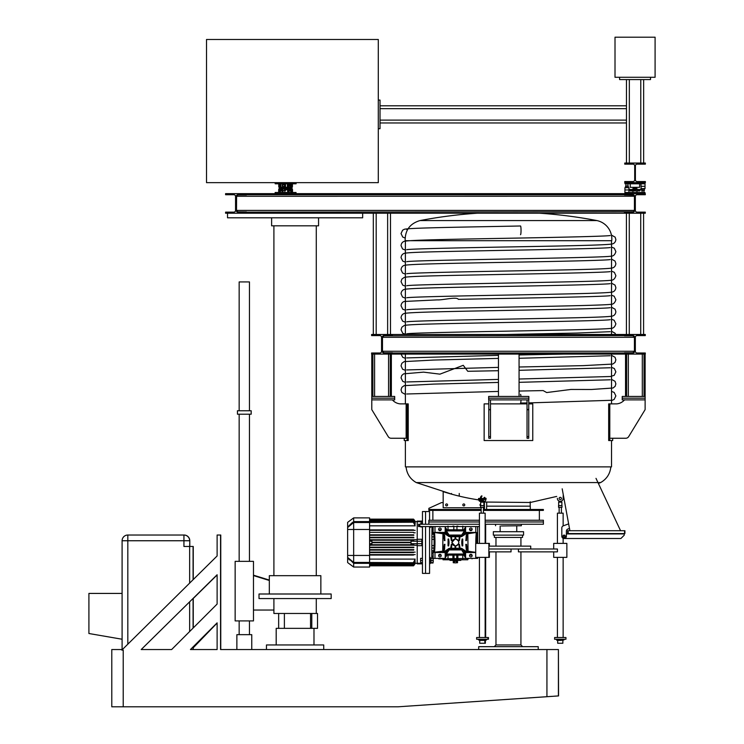 <?xml version="1.0" encoding="UTF-8"?>
<svg xmlns="http://www.w3.org/2000/svg" width="744" height="744" viewBox="0 0 744 744"><rect width="100%" height="100%" fill="white"/><g stroke="black" fill="none" stroke-linecap="round" stroke-linejoin="round"><path stroke-width="1.12" d="M405.387 440.541L405.387 466.879L611.521 466.879L611.521 440.541M419.932 220.587L596.976 220.587A18.777 18.777 0 0 1 611.745 240.703L405.154 240.703C405.015 230.277 409.935 223.572 419.932 220.587A470.738 470.738 0 0 1 477.323 213.221M556.689 496.425L530.212 502.498L484.4 502.033M597.599 482.568L416.259 482.568C410.195 479.071 406.801 473.844 406.075 466.879M610.833 466.879C610.108 473.844 606.704 479.071 600.641 482.568L597.981 482.568M625.537 396.45L625.537 354.079M626.625 396.45L626.625 354.079M645.122 396.45L622.216 396.45L622.216 399.881L645.122 399.881L645.122 398.17L622.216 398.17L645.122 398.17L645.122 354.079M644.034 396.45L644.034 354.079M645.122 409.46L645.122 399.881L645.122 409.46A0.577 0.577 0 0 1 645.039 409.758L628.689 436.598A3.432 3.432 0 0 1 625.76 438.253L612.665 438.253L612.665 440.541L608.676 440.541L608.676 403.89L609.792 403.89L609.792 440.541M609.792 403.89L616.488 403.89A11.551 11.551 0 0 0 624.504 399.881M610.768 403.89L616.488 403.89M625.76 438.253L610.768 438.253M645.039 409.758L628.689 436.598M498.452 354.079L498.452 396.45L519.07 396.45L519.07 354.079M528.863 398.17L528.863 399.881L488.659 399.881L488.659 398.17L528.863 398.17L488.659 398.17L488.659 396.45L528.863 396.45L528.863 398.17M527.031 438.253L528.742 438.253L528.742 399.881L527.031 399.881L527.031 438.253M488.78 409.46L488.78 438.253L490.501 438.253L490.501 399.881L488.78 399.881L488.78 409.46L490.501 409.46M528.742 403.89L532.769 403.89L532.769 440.541L484.139 440.541L484.139 403.89L488.78 403.89M527.031 403.89L490.501 403.89M391.363 396.45L391.363 354.079M390.274 396.45L390.274 354.079M372.874 396.45L372.874 354.079M371.786 396.45L371.786 399.881L394.692 399.881L394.692 398.17L371.786 398.17L394.692 398.17L394.692 396.45L371.786 396.45L371.786 354.079M392.395 399.881A11.551 11.551 0 0 0 400.412 403.89L406.14 403.89L406.14 438.253L391.149 438.253A3.432 3.432 0 0 1 388.21 436.598L371.87 409.758A0.577 0.577 0 0 1 371.786 409.46L371.786 399.881M388.21 436.598L371.87 409.758M400.412 403.89L404.243 403.89M407.117 440.541L408.233 440.541L408.233 403.89L407.117 403.89L407.117 440.541L404.243 440.541L404.243 438.253L391.149 438.253M407.117 403.89L406.14 403.89M645.299 352.991L645.299 354.079L624.69 354.079L624.69 352.991L632.939 352.991A1.721 1.721 0 0 0 634.651 351.27L634.651 337.302A1.721 1.721 0 0 0 632.939 335.581L624.69 335.581L624.69 334.493L645.299 334.493L645.299 335.581L637.059 335.581A1.721 1.721 0 0 0 635.339 337.302L635.339 351.27A1.721 1.721 0 0 0 637.059 352.991L645.299 352.991M392.218 335.581L392.218 334.493L371.6 334.493L371.6 335.581L379.849 335.581A1.721 1.721 0 0 1 381.56 337.302L381.56 351.27A1.721 1.721 0 0 1 379.849 352.991L371.6 352.991L371.6 354.079L392.218 354.079L392.218 352.991L383.969 352.991A1.721 1.721 0 0 1 382.249 351.27L382.249 337.302A1.721 1.721 0 0 1 383.969 335.581L392.218 335.581M392.441 335.814L383.969 335.814L382.481 337.302L382.481 351.27L383.969 352.758L392.441 352.758L392.441 354.079L624.458 354.079L624.458 352.758L632.939 352.758L634.427 351.27L634.427 337.302L632.939 335.814L624.458 335.581L383.969 335.814M624.458 335.581L624.458 334.493L392.441 334.493L392.441 335.581M383.969 352.758L392.441 352.758M632.939 335.814L624.458 335.814M624.458 352.758L632.939 352.758M392.441 352.991L624.458 352.991M236.471 210.58L237.959 211.9L246.431 211.9L246.431 213.221L225.59 213.221L225.59 212.133L233.83 212.133A1.721 1.721 0 0 0 235.55 210.413L235.55 196.444A1.721 1.721 0 0 0 233.83 194.723L225.59 194.723L225.59 193.635L246.199 193.635L246.199 194.723L237.959 194.723A1.721 1.721 0 0 0 236.239 196.444L236.239 210.413A1.721 1.721 0 0 0 237.959 212.133L246.199 212.133L246.199 213.221M246.431 211.9L237.559 211.845M633.6 195.105L624.458 194.956L624.458 193.635L246.431 193.635L246.431 194.956L237.959 194.956L236.592 195.83L236.508 210.775M634.409 196.23L236.471 196.277M236.499 196.137L236.787 195.523M634.427 196.435L634.344 195.942M634.381 196.072L633.972 195.365M246.431 212.133L633.6 211.742M246.431 194.956L237.959 194.956M236.592 211.017L236.462 210.413L634.427 210.413L634.427 196.444L633.535 195.077M624.458 212.133L624.458 213.221L246.431 213.221M633.535 211.77L634.427 210.413M624.458 194.723L246.431 194.723M632.939 194.956L624.458 194.956M624.458 211.9L632.939 211.9M645.299 212.133L645.299 213.221L624.69 213.221L624.69 212.133L632.939 212.133A1.721 1.721 0 0 0 634.651 210.413L634.651 196.444A1.721 1.721 0 0 0 632.939 194.723L624.69 194.723L624.69 193.635L645.299 193.635L645.299 194.723L637.059 194.723A1.721 1.721 0 0 0 635.339 196.444L635.339 210.413A1.721 1.721 0 0 0 637.059 212.133L645.299 212.133M643.588 334.493L643.588 213.221M626.411 334.493L626.411 213.221M390.498 334.493L390.498 213.221M373.321 334.493L373.321 213.221M629.498 189.739L628.931 188.827M642.667 188.595L640.956 188.827L640.147 189.739M628.931 188.595L629.498 189.515L640.491 189.515L640.956 188.595L640.491 189.739M640.147 189.515L629.843 189.971L630.298 190.883L639.691 190.883L636.948 190.883L636.948 192.491M639.691 190.883L636.948 190.883L640.147 190.427M644.964 193.635L644.964 192.491L624.923 192.491L624.923 187.683L628.931 187.683L628.931 189.971L624.923 189.971M624.923 193.635L624.923 192.491M628.931 192.491L628.931 189.971M625.267 187.683L628.587 187.683M625.546 187.451L625.546 186.074L626.922 186.074L626.922 187.451M626.922 186.074L628.299 186.074L628.299 187.451M632.939 189.515L632.939 188.483L636.948 188.483L636.948 189.515M624.979 182.643L624.979 183.787L645.02 183.787L645.02 188.595L643.355 188.595M645.02 182.643L645.02 183.787M642.611 188.827L644.732 188.827L641.3 189.171L641.012 186.307L645.02 186.307M641.012 183.787L641.012 186.307M643.411 188.827L641.3 188.595M644.388 189.171L644.388 190.538L643.011 190.538L643.011 189.171M643.011 190.538L641.635 190.538L641.635 189.171M629.843 189.515L629.843 190.427M632.939 192.491L632.939 190.883L630.298 190.883M636.204 188.483L636.204 187.683L633.683 187.683L633.683 188.483M639.635 183.787L639.635 187.339L630.242 187.339L630.242 183.787M291.815 193.635L291.815 192.491L275.159 192.491L275.159 193.635M275.252 193.635L275.252 192.491M296.038 193.635L296.038 192.491L291.815 192.491M292.513 192.491L292.513 189.971A2.288 2.241 90 0 0 290.272 187.683L289.509 187.683M292.513 189.971L291.667 189.971L291.667 192.491M288.672 187.683L289.779 187.683M282.153 192.491L282.153 190.883L281.009 190.427L282.153 189.283M290.774 192.491L290.774 189.739A1.144 1.116 90 0 0 289.649 188.595M291.667 189.971A2.288 2.241 -90 0 0 289.425 187.683M288.821 187.451L290.411 187.683A1.144 1.116 -90 0 0 291.536 186.53L291.536 185.972M284.859 187.562L286.933 187.451M291.267 184.838L291.016 184.345L290.848 185.74L290.29 185.74L290.337 187.339L288.886 187.451M289.797 190.883L288.914 190.883L288.914 191.803L287.649 191.803M287.984 190.883L287.984 191.803M287.584 188.483L287.649 189.515M296.084 182.643L296.084 183.787L275.178 183.787L275.178 182.643M291.862 182.643L291.862 183.787M286.394 188.595L286.04 188.595A2.288 2.241 -90 0 0 288.281 186.307L288.281 183.787L287.379 183.787L287.379 186.53A1.144 1.116 90 0 1 286.263 187.683L280.776 187.683A1.144 1.116 90 0 1 279.66 186.53L279.66 183.787L278.768 183.787L278.768 186.307A2.288 2.241 -90 0 0 281 188.595L286.04 188.595M288.281 186.307L289.128 186.307L289.128 183.787M279.66 186.53L280.507 186.53L280.507 183.787M289.128 186.307A2.288 2.241 90 0 1 286.886 188.595M280.507 186.53A1.144 1.116 -90 0 0 281.623 187.683M289.295 189.515L287.565 189.515L290.188 189.971L288.021 189.971L287.891 190.883L286.617 188.827L280.562 188.827L286.607 188.595M285.659 188.827L282.227 188.827M285.491 189.171L285.491 190.538L282.394 190.538L282.394 189.171M282.878 190.538L282.878 189.171M284.431 190.538L284.431 189.171M284.431 184.586L285.491 184.586L285.491 186.595L284.431 186.595L284.431 184.586L282.878 184.586L282.878 186.595L284.431 186.595M282.878 186.595L282.394 186.595L282.394 184.586L282.878 184.586M287.649 189.283L289.304 189.283L289.304 188.595L287.649 188.595M289.983 188.65L289.295 189.739M286.849 189.739L285.491 189.739M282.394 189.739L281.297 190.427M286.7 188.827L288.021 189.971M282.134 188.827L282.097 189.739L282.394 189.283M290.188 189.971L290.095 190.883L288.114 190.883M281.52 189.739L281.074 190.427M283.027 190.883L281.399 190.883M290.234 184.298L290.337 185.275L290.234 184.298M287.063 187.339L284.859 187.339M283.027 187.339L280.851 187.339L280.851 183.787M290.337 183.787L290.337 184.419M290.29 185.488L289.993 184.754M289.993 185.795L289.928 185.293M291.499 185.656L291.118 184.503L290.29 184.81L290.29 185.74M290.997 184.838L291.267 185.712M291.016 186.205L290.458 186.205M290.848 185.74L291.35 186.047L291.499 184.893M291.016 184.345L290.29 184.81M289.044 190.883L289.044 192.491M279.53 192.491L279.53 189.971L278.684 189.971A2.288 2.241 -90 0 1 279.623 188.102M278.684 192.491L278.684 189.971M280.869 188.827A1.144 1.116 -90 0 0 280.423 189.739L280.423 192.491M280.125 188.409A2.288 2.241 90 0 0 279.53 189.971M275.113 182.643L275.178 183.787M291.574 188.102A2.288 2.241 90 0 0 292.429 186.307L292.429 183.787M290.69 183.787L290.69 184.345M290.69 186.205L291.536 186.53M291.536 183.787L291.536 184.577M289.574 187.683A1.144 1.116 90 0 0 290.69 186.53M281.892 189.739L281.799 188.827M626.467 79.571L626.467 108.661L626.467 105.797L380.017 105.797M626.467 106.941L626.467 163.057M643.644 79.571L643.644 163.057M645.364 164.145L645.364 163.057L624.746 163.057L624.746 164.145L632.995 164.145A1.721 1.721 0 0 1 634.706 165.865L634.706 179.834A1.721 1.721 0 0 1 632.995 181.555L624.746 181.555L624.746 182.643L645.364 182.643L645.364 181.555L637.115 181.555A1.721 1.721 0 0 1 635.395 179.834L635.395 165.865A1.721 1.721 0 0 1 637.115 164.145L645.364 164.145M650.516 77.283L650.516 79.571L619.594 79.571L619.594 77.283M615.009 37.2L655.092 37.2L655.092 77.283L615.009 77.283L615.009 37.2M206.516 182.643L206.516 39.488L378.296 39.488L378.296 182.643L206.516 182.643M380.017 122.974L626.467 122.974L626.467 120.11L626.467 121.83M620.477 530.416A0.688 0.688 0 0 1 620.496 530.574L596 478.364M569.895 530.723L562.194 488.827M624.225 533.932A0.688 0.688 0 0 0 624.914 533.243L624.914 530.723L624.569 533.243L624.569 530.723L567.653 530.723L567.653 533.243A0.688 0.688 0 0 0 568.342 533.932L624.225 533.932L624.225 535.187L620.905 538.507L564.11 538.507L620.905 538.507M624.225 533.587L568.342 533.587L567.998 530.723L568.342 533.587L624.225 533.587M563.301 536.219A0.8 0.8 0 0 1 564.51 535.531A0.8 0.8 0 0 1 564.51 536.917A0.8 0.8 0 0 1 563.301 536.219M569.532 528.426L567.895 529.031A2.288 2.288 0 0 0 566.398 531.179L566.398 533.932L568.342 533.932M567.895 529.031A2.288 2.288 0 0 0 566.398 531.179A2.288 2.288 0 0 1 567.895 529.031A2.288 2.288 0 0 0 566.398 531.179L566.398 536.219A2.288 2.288 0 0 1 564.11 538.507A2.288 2.288 0 0 1 561.813 536.219L561.813 527.98A2.288 2.288 0 0 1 563.32 525.831L568.686 523.85M566.398 531.179L566.398 533.932L566.398 531.179M562.957 536.219A1.144 1.144 0 0 1 564.677 535.234A1.144 1.144 0 0 1 564.677 537.215A1.144 1.144 0 0 1 562.957 536.219M561.813 536.219L561.813 527.98M520.521 234.695A4.352 0.512 -90 0 0 521.033 230.342A4.352 0.512 -90 0 0 520.521 225.99C463.27 227.125 408.335 227.869 404.299 229.301L402.588 230.222L401.035 233.579L402.746 237.057L405.099 238.043M520.958 396.45A4.352 0.512 -90 0 0 520.521 394.339M527.031 402.95L520.521 403.043A4.352 0.512 -90 0 0 521.014 399.881M481.145 510.393L428.86 510.393L428.86 508.338L441.462 502.609L443.173 502.609M483.433 510.393L543.38 510.393L543.38 509.482L483.433 509.482M481.145 509.482L428.86 509.482M484.4 501.344L484.4 509.482M462.815 504.897A0.977 0.977 0 0 1 464.275 504.06A0.977 0.977 0 0 1 464.275 505.743A0.977 0.977 0 0 1 462.815 504.897M445.637 504.897A0.977 0.977 0 0 1 447.098 504.06A0.977 0.977 0 0 1 447.098 505.743A0.977 0.977 0 0 1 445.637 504.897M480.578 505.79A0.977 0.977 0 0 1 480.689 503.967M484.4 507.761L483.433 507.761M481.145 507.761L443.173 507.761L443.173 491.654A228.436 228.436 0 0 0 478.727 499.912M539.372 510.393L539.372 520.242M432.869 520.242L432.869 510.393M485.153 524.25L543.38 524.25L543.38 521.962L485.153 521.962L543.38 521.962L543.38 520.242L485.153 520.242M479.424 520.242L428.86 520.242L428.86 521.962L479.424 521.962L428.86 521.962L428.86 524.25L479.424 524.25M428.86 524.25L418.556 524.25L418.556 526.547L477.657 526.547L477.657 536.768L476.83 536.787M479.424 526.547L475.797 526.547L475.797 532.416L477.657 532.695M476.234 532.881L477.109 532.881A3.088 2.186 90 0 1 477.22 532.611L476.42 532.471A3.088 2.186 -90 0 0 476.234 532.881A77.302 54.656 -90 0 0 475.816 543.39M476.69 543.39A77.302 54.656 90 0 1 477.109 532.881M451.85 542.469L455.114 545.938A94.851 1.655 -90 0 0 455.114 548.412A60.906 60.785 -0 0 1 455.663 548.412L455.691 545.984C459.885 543.641 459.885 541.297 455.691 538.954L455.672 539A94.851 1.655 90 0 0 455.663 536.526A60.906 60.785 180 0 1 455.114 536.526L455.086 538.954L451.85 542.469M455.663 548.412A94.851 1.655 90 0 0 455.672 545.938A3.488 3.488 180 0 1 455.114 545.938M455.114 536.526A94.851 1.655 -90 0 0 455.114 539A3.488 3.488 -0 0 1 455.672 539M451.989 542.469A3.404 3.404 0 0 0 457.095 545.417A3.404 3.404 0 0 0 457.095 539.521A3.404 3.404 0 0 0 451.989 542.469M476.727 539.456L476.727 543.39M438.616 555.61A1.311 1.311 0 0 1 440.588 554.475A1.311 1.311 0 0 1 440.588 556.745A1.311 1.311 0 0 1 438.616 555.61M469.538 529.328A1.311 1.311 0 0 1 471.51 528.194A1.311 1.311 0 0 1 471.51 530.463A1.311 1.311 0 0 1 469.538 529.328M438.616 529.328A1.311 1.311 0 0 1 440.588 528.194A1.311 1.311 0 0 1 440.588 530.463A1.311 1.311 0 0 1 438.616 529.328M469.538 555.61A1.311 1.311 0 0 1 471.51 554.475A1.311 1.311 0 0 1 471.51 556.745A1.311 1.311 0 0 1 469.538 555.61M433.129 528.621L432.041 528.64M438.755 555.145L438.755 556.196M448.613 545.919L448.028 545.836L448.093 539.14A14.954 14.954 0 0 1 448.093 545.798L448.613 545.919A15.494 15.494 0 0 0 448.613 539.019L448.093 539.14M448.651 545.975L448.613 539.019M438.69 556.056L438.69 555.164L441.155 555.145M446.893 555.145L463.893 555.145M469.622 555.145L472.077 555.145L472.087 556.056M458.174 554.429L452.603 554.429M443.024 558.856L443.024 559.786L467.762 559.786L467.762 558.856M456.974 529.793L456.937 526.082M457.876 526.547L457.867 526.082M452.919 526.082L452.91 526.547M453.803 529.793L453.84 526.082M438.7 529.793L441.155 529.793M446.893 529.793L463.893 529.793M469.622 529.793L472.077 529.793M442.94 533.755L442.727 551.211L433.557 552.327A3.088 2.186 90 0 0 433.678 552.057L434.552 552.057A77.302 54.656 -90 0 0 434.552 532.881A3.088 2.186 90 0 0 434.357 532.471L442.94 533.755A18.349 2.716 180 0 1 443.229 533.718L444.382 540.442L444.084 535.596L442.94 533.039L443.526 533.039L443.024 532.416L445.182 532.416L445.182 526.547M444.68 535.485L444.875 540.47L444.038 533.615A18.293 2.706 180 0 1 444.494 533.56L449.069 536.582L450.743 536.647A5.468 5.245 91 0 1 450.79 536.777L451.292 540.507L450.743 536.647M451.292 544.431L450.65 548.626A60.813 60.673 -0.2 0 1 451.264 548.579L451.878 544.431L451.292 544.431L450.799 548.161A5.431 5.208 95.9 0 1 450.743 548.319L449.078 548.393L444.531 551.434L445.182 552.522L443.024 552.522L444.559 549.425L444.875 544.469L444.261 544.376L443.201 551.276A18.581 2.744 -0 0 1 442.727 551.211M444.531 551.434A18.526 2.734 -0 0 1 444.001 551.378L444.875 544.469M443.963 549.323L444.382 544.496M455.096 545.984L455.096 548.235L451.394 548.3A341.347 49.523 174.3 0 1 451.376 548.356M451.394 548.3L451.906 544.403L451.32 544.459M451.376 536.582L451.878 540.507L451.413 536.675A342.314 49.671 -174.3 0 0 451.376 536.582L451.264 536.359A60.813 60.673 -179.8 0 1 450.65 536.312M444.977 544.348L444.261 544.376M451.413 536.675L455.086 536.731M444.261 540.562L444.977 540.59M448.018 539.102L448.66 538.963M465.8 544.348L466.218 549.425L467.762 552.522L465.595 552.522L466.246 551.434A18.526 2.734 0 0 0 466.776 551.378L465.8 544.348L466.525 544.376L467.576 551.276A18.581 2.744 0 0 0 468.06 551.211L467.846 533.755A18.349 2.716 180 0 0 467.548 533.718L466.823 535.615L468.413 532.416L475.797 532.416M455.691 538.954L455.691 536.731L459.364 536.675L458.881 540.535L459.485 540.507L459.987 536.777A5.468 5.245 -91 0 1 460.034 536.647L461.708 536.582L466.283 533.56A18.293 2.706 180 0 1 466.739 533.615L465.8 540.59L466.525 540.562L466.823 535.615M466.246 551.434L461.708 548.393L460.043 548.319A5.431 5.208 -95.9 0 1 459.987 548.161L459.485 544.431L458.881 544.403L459.383 548.3L455.691 548.235M462.126 538.963L462.759 539.102L462.759 545.836L462.126 545.975L462.163 539.019A15.494 15.494 0 0 0 462.163 545.919L462.694 545.798A14.954 14.954 0 0 1 462.694 539.14L462.163 539.019M432.041 553.006L433.129 552.997M433.129 556.317L432.041 556.298M433.129 531.941L432.041 531.932M433.352 534.192L432.041 534.22M434.05 539.381L432.041 539.344M434.868 536.898L432.041 536.898M433.352 550.746L432.041 550.718M432.041 545.594L434.05 545.557M434.868 548.04L432.041 548.04M472.087 558.391L438.755 558.856M433.789 550.625L433.129 550.765L433.129 552.243L434.98 552.522L443.024 552.522L444.001 551.378M433.129 552.243L433.129 558.391L445.182 558.391L445.182 552.522L449.078 548.393M465.595 526.547L465.595 532.416L468.413 532.416L467.548 533.718M433.789 534.313L433.129 534.173L433.129 532.695L434.98 532.416L443.024 532.416L444.038 533.615M466.776 551.378L467.762 552.522L475.704 552.522M463.735 551.276L461.643 549.872L449.134 549.872L447.042 551.276L445.535 555.303L447.042 554.038L463.735 554.038L465.26 555.322L463.735 549.974L465.605 552.494L465.595 558.391L477.657 558.391L477.657 557.358M468.292 558.391L468.292 558.856M462.768 555.145L462.768 558.856M457.867 555.145L457.867 558.856M452.919 555.145L452.919 558.856M448.009 555.145L448.009 558.856M442.485 558.391L442.485 558.856M459.364 536.675A342.314 49.671 -5.7 0 1 459.411 536.582L458.899 540.507L459.457 540.479L460.127 536.312A60.813 60.673 179.8 0 1 459.513 536.359L459.411 536.582M458.881 544.403L459.429 548.347A6.24 6.222 -51.6 0 0 459.513 548.579A60.813 60.673 0.2 0 1 460.127 548.626L460.043 548.319M460.127 548.626L459.457 544.459L458.899 544.431M463.735 549.974L461.615 548.914L461.708 548.393M461.615 548.914L449.171 548.914M444.494 533.56L445.182 532.444L449.069 536.582M449.171 536.033L461.615 536.033L461.708 536.582M477.657 543.39L477.657 536.768M475.704 552.355L468.06 551.211M467.576 551.276L468.413 552.522L466.693 549.342L466.395 544.496L465.911 544.469M444.084 549.342L443.201 551.276M445.182 557.926L447.042 554.996L463.735 554.996L463.735 554.038M476.988 534.313L477.657 534.173M467.846 533.755L476.42 532.471M466.739 533.615L467.762 532.416L466.218 535.513L465.911 540.47L466.395 540.442L466.693 535.596M461.615 536.033L463.735 534.964L465.595 532.416L466.283 533.56M434.357 532.471L433.557 532.611A3.088 2.186 -90 0 1 433.678 532.881A77.302 54.656 90 0 1 433.678 552.057M443.229 533.718L442.94 533.039M447.042 534.964L445.535 529.635L447.042 530.9L463.735 530.9L463.735 529.942L447.042 529.942L445.182 527.012M444.559 535.513L443.526 533.039M444.382 540.442L444.875 540.47M447.042 551.276L447.042 549.974M465.595 527.012L463.735 529.942M463.735 534.964L463.735 533.671L461.643 535.066L449.134 535.066L447.042 533.671M463.735 530.9L465.26 529.616L463.735 533.671M447.042 530.9L447.042 529.942M448.502 554.792L451.524 554.494L451.524 555.145L451.524 554.494M459.253 554.494L459.253 555.145L459.253 554.494L462.275 554.792M447.042 554.996L447.042 554.038M463.735 554.996L465.595 557.926M433.129 532.695L433.129 526.547L434.98 526.547L434.98 532.416M449.144 535.038L445.582 529.747L446.595 530.863L464.191 530.863L465.214 529.728L461.643 535.038L449.134 535.066M464.191 554.075L461.643 549.9L449.144 549.9L445.582 555.191L446.595 554.075L464.172 554.103M448.009 529.793L448 526.082M462.777 526.082L462.768 529.793M444.605 558.391L444.605 558.856M442.643 558.391L442.643 558.856M456.779 555.145L456.779 558.856M453.998 555.145L453.998 558.856M468.143 558.391L468.143 558.856M466.172 558.391L466.172 558.856M472.031 555.145L472.031 556.196M472.031 558.391L472.031 558.856M476.96 534.759L477.657 534.759M434.552 532.881L433.678 532.881M431.771 558.344L431.994 526.929M422.462 526.547L422.462 573.391L425.549 573.391L425.549 526.547L425.549 573.391L429.567 573.391L429.567 526.547M425.549 524.25L425.549 511.546L425.549 524.25M429.567 520.242L429.567 511.546L422.462 511.546L422.462 524.25M353.66 562.427L353.66 555.452L369.582 555.452L369.582 562.427L353.66 562.427L347.634 557.405L347.634 555.452L353.66 555.452L353.66 529.486L347.634 529.486L347.634 527.533L353.66 522.511L369.582 522.511L369.582 529.486L353.66 529.486L353.66 522.511M347.634 555.452L347.634 529.486M369.582 555.452L369.582 529.486L353.66 529.486M421.839 563.208L421.839 563.84L417.207 563.84L417.207 521.098L421.839 521.098L421.839 521.73M369.582 519.126L413.497 519.126L415.189 521.6A7.728 7.728 61.4 0 0 413.72 519.359L369.582 519.359M369.582 565.58L413.72 565.58A7.728 7.728 118.6 0 0 415.189 563.338L422.462 563.189M415.189 530.332L369.582 530.332M413.497 529.868L369.582 529.868M413.497 532.341L369.582 532.341M413.627 532.806L415.189 532.806M413.72 534.815L369.582 534.815M413.859 535.28L369.582 535.28M413.803 537.289L369.582 537.289M413.897 537.754L369.582 537.754M413.785 539.763L369.582 539.763M413.831 540.228L369.582 540.228M371.907 540.228L371.907 541.232L369.582 541.232M369.582 539.633L371.907 539.763M371.907 541.232L371.907 543.706L369.582 543.706M413.831 544.71L369.582 544.71M413.785 545.175L369.582 545.175M371.907 545.175L369.582 545.306M371.907 543.706L371.907 544.71M413.897 547.184L369.582 547.184M413.803 547.649L369.582 547.649M413.859 549.658L369.582 549.658M413.72 550.123L369.582 550.123M415.189 552.132L369.582 552.132M413.497 552.597L369.582 552.597M415.189 554.606L369.582 554.606M417.207 539.633L411.023 539.763M422.462 521.749L415.143 521.6M415.189 521.776L413.785 519.591L415.031 521.776M415.189 522.251L413.803 520.037L414.91 522.251M415.189 523.051L413.72 520.661L414.78 523.051M415.189 524.222L413.497 521.135L415.189 523.971L414.641 524.222M413.497 522.53L415.189 525.831L369.582 525.831M413.497 555.071L369.582 555.071M369.582 562.492L413.497 562.724L415.189 559.107L413.497 562.408M369.582 559.107L415.189 559.107M413.497 563.571L415.189 560.716L413.497 563.803L369.582 563.571M414.641 560.716L415.189 560.716M413.859 564.278L415.189 561.887L413.859 564.278L369.582 564.278M413.897 564.901L415.189 562.687L413.897 564.901L369.582 564.901M413.831 565.347L415.189 563.161L413.831 565.347L369.582 565.347M415.143 563.338L413.497 565.812L369.582 565.812M411.023 545.175L417.207 545.306M411.023 542.236L371.907 542.236M411.023 542.702L371.907 542.702M369.582 520.661L413.859 520.661M369.582 520.037L413.897 520.037M415.189 525.831L413.497 522.214L369.582 522.446M369.582 519.591L413.831 519.591M411.023 540.228L411.023 544.71M417.207 545.668L421.839 545.668L421.839 543.706L411.023 543.706M421.839 543.706L421.839 541.232L411.023 541.232M421.839 541.232L421.839 539.27L417.207 539.27M351.893 522.883L347.634 527.133L352.842 522.167M369.582 562.427L369.582 563.338L353.66 563.338L347.634 557.405M347.634 527.533L347.634 522.372L353.66 517.889L369.582 517.889L369.582 522.511M353.66 563.338L353.66 567.049L347.634 562.566L347.634 557.805L349.568 559.981M369.582 521.6L353.66 521.6L353.66 517.889M353.66 567.049L369.582 567.049L369.582 563.338M452.482 559.851L460.806 559.851L460.806 560.399L449.981 560.399L449.981 559.851L452.482 559.851M449.981 560.399L460.806 560.399M453.245 562.715L453.245 561.329L454.324 561.329L454.324 562.715L455.393 562.873L453.245 562.715L454.324 562.715M456.463 562.715L456.463 561.329L457.532 561.329L457.532 562.715L455.393 562.873L457.532 562.715M453.505 560.716L453.505 561.329L454.277 561.329L454.184 560.716M454.389 560.716L454.482 561.329L457.272 561.329L457.272 560.716M433.129 562.38L433.129 561.59L433.129 562.38M433.129 558.632L433.036 558.009L431.994 558.009M430.962 562.38L431.055 563.003L433.036 563.003M433.129 558.391L433.129 561.59L433.036 558.009M430.19 562.855L430.962 562.855L430.962 560.353L430.19 560.799M430.962 558.344L431.055 563.003M433.036 562.669L431.055 562.669M433.036 560.511L431.055 560.511M433.036 558.344L431.055 558.344M430.19 560.492L430.962 560.353L430.962 558.158L430.19 558.158M429.567 563.599L430.19 563.599L430.19 557.414L429.567 557.414M433.278 561.599L433.129 559.088M420.602 558.344L420.602 559.423L420.602 558.344M420.602 559.423L420.602 561.59L420.602 559.423M420.602 561.59L420.797 562.669L420.602 561.59M422.462 558.344L420.797 558.344M422.462 560.511L420.797 560.511M422.462 562.669L420.797 562.669M430.962 526.306L431.055 526.929L433.036 526.929M430.962 526.547L430.19 526.78M429.567 527.524L430.19 527.524L430.19 526.547M420.602 526.306L420.797 526.929L422.462 526.929M422.462 521.935L420.797 521.935M422.462 523.181L420.797 523.181M323.724 649.54L323.724 644.955L266.464 644.955L266.464 649.54M278.656 628.355L278.656 613.465L317.511 613.465L317.511 628.355L276.191 628.355L276.191 644.955M278.656 613.465L273.904 613.465L273.904 598.576M330.289 594L259.014 594L259.014 598.576L331.164 598.576L331.164 594L330.289 594M320.859 594L320.859 575.67L269.319 575.67L269.319 594M318.562 217.797L318.562 225.813L271.616 225.813L271.616 217.797M362.654 213.221L362.654 217.797L227.525 217.797L227.525 213.221M251.76 649.54L251.76 634.651L236.871 634.651L236.871 649.54M244.311 620.905L235.15 620.905L235.15 561.357L253.472 561.357L253.472 620.905L244.311 620.905M244.311 414.203L237.438 414.203L237.438 410.762L251.184 410.762L251.184 414.203L244.311 414.203M249.463 410.762L249.463 281.93L239.159 281.93L239.159 410.762M253.472 575.577L269.319 580.478M253.472 575.177L269.319 580.078M273.904 610.034L253.472 610.034M220.754 649.54L220.754 535.02L217.118 535.02L217.118 555.973L121.821 650.116L123.216 650.116L123.216 706.8L111.786 706.8L111.786 649.54L122.397 649.54M217.118 574.768L141.221 649.54L171.641 649.54L217.118 604.063L217.118 574.759L141.202 649.54L171.641 649.54M189.646 601.831L189.646 631.535M193.254 579.548L193.254 546.468L189.646 546.468L189.646 583.11M217.118 574.954L193.254 598.464L193.254 627.936M190.445 649.54L217.118 649.54L217.118 622.868L190.445 649.54L193.077 646.917L193.077 649.54M193.254 646.741L193.254 649.54M193.077 598.455L193.077 628.103M193.077 546.468L193.077 579.716M220.55 535.02L220.55 649.54L558.409 649.54L558.409 695.919L398.059 706.8L123.216 706.8M398.059 706.8L558.558 695.919L558.409 649.54M193.254 647.764L217.118 623.054L193.254 647.773M546.933 696.7L546.933 649.54M193.254 598.278L217.118 574.945M189.646 546.468L183.935 546.468L183.935 540.749L127.819 540.749L127.819 644.183M217.118 622.877L193.077 646.917M122.1 540.749L127.819 540.749L127.828 535.02A5.729 5.729 0 0 0 122.1 540.749L122.1 649.54L122.1 540.749A5.729 5.729 -90 0 1 127.828 535.02L184.066 535.02A5.729 5.729 -90 0 1 189.794 540.749L189.673 546.468M122.1 639.236L88.908 633.507L88.908 593.424L122.1 593.424M485.367 640.389L485.367 643.253L479.713 643.253L479.713 640.389M488.455 637.524L476.625 637.524L476.625 639.245L488.455 639.245L488.455 637.524M489.375 551.862L489.375 557.358L475.704 557.358L475.704 543.39L488.873 543.39L488.873 548.998L530.723 548.998L530.723 546.133L488.873 546.133M489.375 546.133L489.375 543.39L488.873 543.39M484.4 505.594L484.511 507.315M485.255 640.389L486.511 639.933L484.902 640.389L485.2 639.245M485.153 543.39L485.153 513.155L479.424 513.155L479.424 543.39M482.735 501.131L481.256 501.131L480.689 502.163L483.898 502.163L483.433 501.335M481.545 505.594L484.009 505.594L484.009 507.315L480.578 507.315L480.578 505.594L481.545 505.594M483.991 499.15A1.144 0.623 90 0 0 484.111 498.48A1.144 0.623 90 0 0 483.991 497.801M480.754 639.245L480.931 640.389L480.336 640.389L480.159 639.245M480.103 639.933L478.569 639.933L480.336 640.389L480.354 639.245M485.553 639.245L485.655 639.933M480.931 640.389L484.902 640.389M485.302 639.933L480.689 639.933M486.092 498.313A1.144 0.623 90 0 0 486.055 498.629A2.864 1.562 -90 0 1 484.502 501.344A2.864 1.562 -90 0 1 482.94 498.48L481.982 498.48A2.864 1.562 -90 0 0 483.535 501.344L484.502 501.344M485.125 498.48A1.144 0.623 90 0 0 484.502 497.336A1.144 0.623 90 0 0 483.879 498.48A1.144 0.623 90 0 0 484.502 499.624A1.144 0.623 90 0 0 485.125 498.48M484.019 499.205A1.144 0.623 90 0 0 484.167 498.48A1.144 0.623 90 0 0 484.019 497.745M481.145 501.335A2.864 1.562 -90 0 1 481.043 501.344A2.864 1.562 -90 0 1 479.48 498.48L478.522 498.48A2.864 1.562 -90 0 0 480.085 501.344L481.043 501.344M563.143 525.906L563.143 513.155L557.414 513.155L557.414 543.39M557.702 640.389L557.702 643.253L562.855 643.253L562.855 640.389M554.615 637.524L554.606 639.245L565.942 639.245L565.942 637.524L554.615 637.524M553.694 551.862L553.694 557.358L566.863 557.358L566.863 543.39L553.694 543.39L553.694 548.998M559.237 501.149L558.67 502.163L561.878 502.163L561.311 501.14A2.864 2.864 -90 0 0 563.152 498.48L563.264 494.658L563.143 498.48A2.864 2.864 -90 0 1 561.32 501.149M558.558 505.594L561.99 505.594L561.99 507.315L558.558 507.315L558.558 505.594M560.269 499.624A1.144 1.144 90 0 1 559.125 498.48A1.144 1.144 90 0 0 560.269 499.624A1.144 1.144 90 0 1 559.135 498.48A1.144 1.144 90 0 1 560.279 497.336A1.144 1.144 90 0 1 561.413 498.48A1.144 1.144 90 0 1 560.269 499.624A1.144 1.144 90 0 1 559.135 498.48A1.144 1.144 90 0 1 560.269 497.336A1.144 1.144 90 0 0 559.144 498.48A1.144 1.144 90 0 0 560.279 499.624A1.144 1.144 90 0 1 559.125 498.48A1.144 1.144 90 0 1 560.279 497.336A1.144 1.144 90 0 0 559.125 498.48A1.144 1.144 90 0 1 560.269 497.336M560.753 639.356L563.989 639.356L563.989 639.933L560.734 640.389L560.734 639.245L560.744 640.389L560.055 640.389L560.065 639.245M557.024 640.389L556.679 639.245L557.024 640.389L560.055 640.389M560.074 639.933L556.586 639.933M563.989 639.933L560.753 639.933M560.269 501.344A2.864 2.864 -90 0 0 563.134 498.48L563.134 498.48A2.864 2.864 -90 0 1 560.269 501.344L560.269 501.344A2.864 2.864 -90 0 1 557.405 498.629A1.144 1.144 -90 0 0 557.349 498.313M378.296 128.703L380.017 128.703L380.017 100.068L378.296 100.068M520.93 551.862L520.93 644.955L495.969 644.955L520.93 644.955L522.651 646.676M538.228 649.54L538.228 646.676L478.68 646.676L478.68 649.54M488.855 551.862L488.855 548.998L511.044 548.998L511.044 551.862L488.855 551.862L488.873 557.358M557.433 551.862L557.433 548.998L518.438 548.998L518.438 551.862L557.433 551.862M502.349 535.131L493.337 535.131L493.337 531.7L523.571 531.7L523.571 535.131L502.349 535.131M522.539 535.131L522.539 537.428L494.369 537.428L494.369 535.131M530.267 509.482L530.267 506.162L486.632 506.162L486.632 509.482M501.316 525.971L521.339 525.748L501.316 525.971M642.314 396.45L642.314 354.079M628.345 396.45L628.345 354.079M527.031 409.46L528.742 409.46M527.031 436.598L528.742 436.598M527.031 409.758L528.742 409.758M488.78 409.758L490.501 409.758M488.78 436.598L490.501 436.598M388.563 396.45L388.563 354.079M374.585 396.45L374.585 354.079M634.427 337.302L382.481 337.302M634.427 351.27L382.481 351.27M640.724 334.493L640.724 213.221M629.275 334.493L629.275 213.221M387.633 334.493L387.633 213.221M376.185 334.493L376.185 213.221M633.739 187.683L636.139 187.683M636.027 187.562L633.739 187.339M285.491 189.283L286.617 189.283M282.394 189.971L281.297 189.971M286.849 187.339L284.859 187.451M629.331 79.571L629.331 163.057M640.779 79.571L640.779 163.057M380.017 108.661L626.467 108.661M380.017 120.11L626.467 120.11M419.7 524.25L419.7 526.547M434.98 552.522L434.98 558.391M475.797 557.358L475.797 558.391M467.26 551.899L467.846 551.899M467.26 533.039L467.846 533.039M442.94 551.899L443.526 551.899M413.497 521.367L369.582 521.367M189.794 546.468L189.794 540.749L189.794 546.468M189.673 540.749A5.729 5.729 -90 0 0 183.945 535.02L183.935 540.749L189.673 540.749M485.655 639.356L486.511 639.356L486.511 639.933M481.935 496.239A2.632 1.432 90 0 0 481.238 498.499A2.632 1.432 90 0 0 482.679 501.131A2.632 1.432 90 0 0 482.912 501.093L482.679 501.131M480.475 498.499A2.632 1.432 -90 0 1 481.907 495.867A2.632 1.432 -90 0 1 481.926 495.867L480.215 498.499L481.907 501.131A2.632 1.432 -90 0 1 480.475 498.499M480.838 496.741A2.065 1.125 90 0 0 480.308 498.499A2.065 1.125 90 0 0 480.838 500.247M480.689 639.356L485.302 639.356M478.569 639.933L478.569 639.356L480.103 639.356M556.586 639.356L560.074 639.356M611.521 403.89L611.521 354.079M611.521 334.493L611.521 240.703M405.387 403.89L405.387 354.079M405.387 334.493L405.387 240.703M596.976 220.587A470.738 470.738 0 0 0 539.586 213.221M416.259 482.568L451.524 494.072M600.641 482.568L598.371 483.405M627.899 186.074L627.899 183.787M625.946 186.074L625.946 183.787M642.1 190.538L642.1 192.491M643.932 190.538L643.932 192.491M287.649 189.757L287.649 192.491M283.027 186.595L283.027 187.683M283.027 190.538L283.027 192.491M284.859 186.595L284.859 187.683M284.859 190.538L284.859 192.491M280.944 187.339L280.944 183.787M288.17 191.803L288.17 192.491M407.461 229.784L406.68 229.487L407.563 229.598M611.419 235.058L615.139 237.159L615.874 239.587C615.586 241.791 614.535 243.204 612.712 243.837C608.797 245.167 563.422 245.948 510.812 246.906C458.667 247.808 408.782 248.924 406.68 249.686M610.22 235.504C608.136 236.276 557.926 237.383 505.622 238.294C453.18 239.243 408.084 240.033 404.187 241.363C402.365 241.995 401.314 243.409 401.035 245.604L402.56 248.933L405.387 250.124M611.521 247.092L614.302 248.245L615.874 251.612C614.962 254.857 613.149 256.41 610.415 256.271C596.269 258.103 409.572 260.065 406.68 261.711M611.521 259.117L615.037 261.07L615.874 263.636C615.576 265.859 614.507 267.273 612.684 267.887C608.666 269.226 565.431 269.914 513.918 270.89C460.806 271.82 408.772 272.955 406.68 273.736M610.22 247.529C608.127 248.375 549.388 249.566 493.374 250.551C445.582 251.546 408.289 252.049 404.197 253.388C402.374 254.02 401.314 255.434 401.035 257.629L402.746 261.107L405.387 262.148M610.22 259.554C608.136 260.326 557.674 261.442 505.25 262.353C452.947 263.292 408.075 264.083 404.187 265.413C402.365 266.045 401.314 267.459 401.035 269.654L402.541 272.964L405.387 274.173M611.521 271.142L614.358 272.341L615.874 275.661C614.962 278.907 613.149 280.46 610.415 280.321C596.279 282.153 409.591 284.106 406.68 285.761M611.521 283.166L615.046 285.119L615.874 287.686C615.576 289.909 614.516 291.322 612.684 291.936C608.676 293.276 565.673 293.954 514.309 294.94C461.075 295.87 408.791 296.996 406.68 297.786M610.22 271.579C608.49 272.341 557.879 273.448 506.413 274.369C453.998 275.401 408.354 276.015 404.215 277.428L401.881 279.084L401.035 281.678L402.746 285.157L405.387 286.189M610.22 283.603C608.146 284.366 558.493 285.473 506.469 286.375C453.71 287.342 408.112 288.114 404.197 289.453C402.374 290.086 401.323 291.499 401.035 293.703L402.523 296.996L405.387 298.214M611.521 295.191L614.172 296.242L615.874 299.711C614.962 302.957 613.149 304.51 610.415 304.37C596.26 306.203 409.591 308.156 406.68 309.811M611.521 307.216L615.046 309.169L615.874 311.736C615.567 313.968 614.498 315.391 612.665 315.995C608.639 317.381 561.469 318.06 507.706 319.111C456.677 319.994 408.754 321.092 406.68 321.836M610.22 295.628C608.257 296.698 519.089 298.121 458.323 299.339C456.872 296.391 442.531 300.278 437.323 299.879L404.234 301.469C402.411 302.073 401.342 303.487 401.035 305.728L402.746 309.206L405.387 310.239M610.22 307.653C608.146 308.425 557.73 309.532 505.316 310.453C452.994 311.392 408.075 312.182 404.187 313.512C402.365 314.145 401.314 315.558 401.035 317.753L402.551 321.073L405.387 322.264M611.521 319.241L614.172 320.292L615.874 323.761C614.962 327.007 613.149 328.56 610.415 328.42C596.26 330.252 409.563 332.205 406.68 333.861M611.521 331.266L615.037 333.21L615.679 334.493M610.22 319.669C608.536 320.441 557.721 321.548 506.246 322.468C453.719 323.519 408.307 324.096 404.169 325.537L401.853 327.221L401.035 329.778L402.746 333.256L405.387 334.288M610.22 331.694L576.721 333.061L505.418 334.493M504.795 334.493L492.212 334.493M564.203 354.079L519.07 354.972M498.452 355.353L406.68 357.911M611.521 355.316L615.037 357.269L615.874 359.836L615.037 362.412L612.712 364.076L583.25 365.639L519.07 367.006M401.044 354.079L402.746 357.306L405.387 358.338M610.22 355.744L519.07 358.283M498.452 358.394L433.631 360.05L404.187 361.603L401.862 363.277L401.035 365.843L402.597 369.21L405.387 370.363M611.521 367.341L614.358 368.54L615.874 371.861L614.163 375.348L610.415 376.52L519.07 379.022M498.452 379.403L406.68 381.96M611.521 379.366L615.037 381.309L615.874 383.885L615.13 386.331L613.047 388.005L591.508 389.484L570.946 389.447L546.682 392.553L543.157 390.581L519.07 391.046M498.452 370.707L467.781 371.293L463.252 365.313L439.927 374.148L423.578 372.139L403.639 373.851L401.732 375.497L401.035 377.868L402.746 381.356L405.387 382.388M610.22 379.793L519.07 382.332M498.452 382.435L433.613 384.099L404.187 385.652L401.862 387.326L401.035 389.893L401.881 392.488L405.387 394.422M611.521 391.391L614.163 392.423L615.874 395.91L614.163 399.389L612.34 400.263L528.742 402.913M406.68 393.985L498.452 391.428M406.68 369.935L498.452 367.378M610.22 367.769L519.07 370.317M459.253 530.444L459.253 529.793L459.253 530.444M451.524 530.444L451.524 529.793L451.524 530.444M432.041 528.556L433.129 528.538M432.041 556.382L433.129 556.4M369.582 562.724L413.497 562.724M369.582 563.803L413.497 563.803M369.582 564.51L413.58 564.51M369.582 565.133L413.636 565.133M369.582 520.428L413.58 520.428M369.582 521.135L413.497 521.135M369.582 519.805L413.636 519.805M369.582 522.214L413.497 522.214M451.524 493.458L451.524 494.137M459.253 493.458L459.253 496.127M313.987 644.955L313.987 628.355M284.385 628.355L284.385 613.465M311.783 628.355L311.783 613.465M310.555 628.355L310.555 613.465M316.274 613.465L316.274 598.576M316.274 575.67L316.274 225.813M273.904 575.67L273.904 225.813M239.159 620.905L239.159 634.651M249.463 620.905L249.463 634.651M239.159 414.203L239.159 561.357M249.463 414.203L249.463 561.357M189.794 540.749A5.729 5.729 0 0 0 184.066 535.02M485.655 524.25L485.655 543.39M485.655 557.358L485.655 637.524M479.424 557.358L479.424 637.524M485.153 557.358L485.153 637.524M484.865 640.389L484.865 643.253M483.433 513.155L483.433 507.315M481.145 513.155L481.145 507.315M487.962 637.524L487.962 639.245M483.898 505.594L483.898 502.163M480.689 505.594L480.689 502.163M485.553 640.389L485.897 639.245M557.414 557.358L557.414 637.524M563.143 538.293L563.143 543.39M563.143 557.358L563.143 637.524M561.422 513.155L561.422 507.315M559.135 513.155L559.135 507.315M561.878 505.594L561.878 502.163M558.67 505.594L558.67 502.163M495.969 551.862L495.969 644.955L494.249 646.676M520.93 546.133L520.93 537.428M495.969 546.133L495.969 537.428M516.755 531.7L516.755 525.971M500.145 531.7L500.145 525.971M530.212 506.162L530.212 501.791M486.697 506.162L486.697 502.498M495.569 524.25L495.569 525.748M521.339 524.25L521.339 525.748"/></g></svg>
